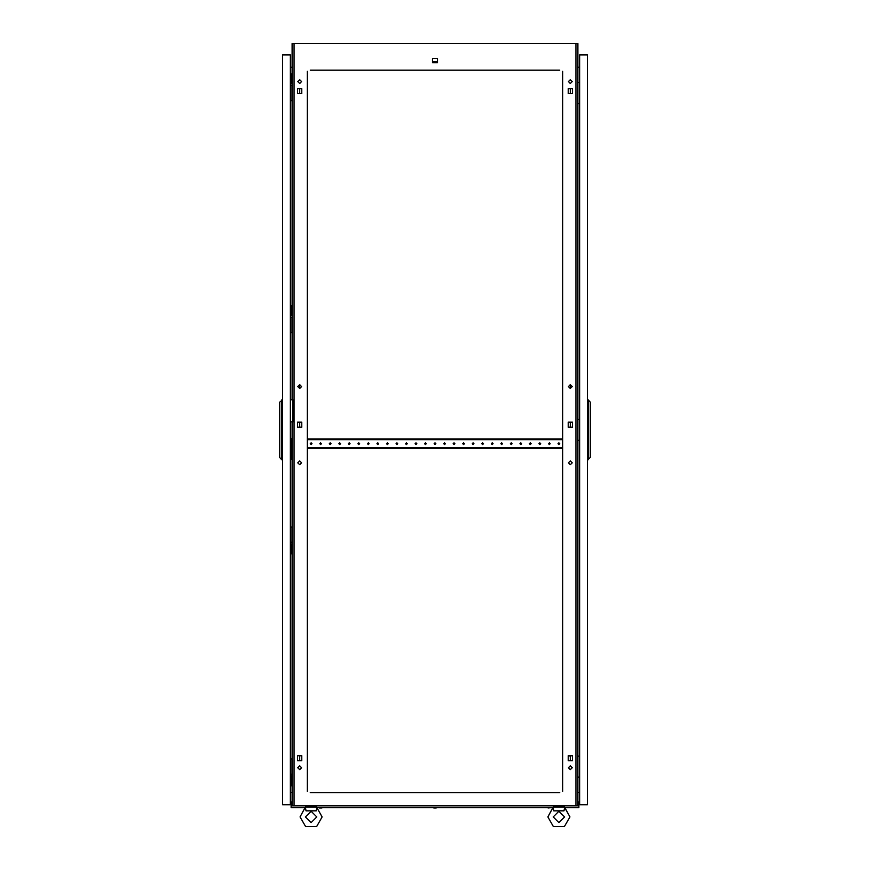 <?xml version="1.0" encoding="UTF-8"?>
<svg xmlns="http://www.w3.org/2000/svg" width="870" height="870" viewBox="0 0 870 870"><rect width="100%" height="100%" fill="white"/><g stroke="black" fill="none" stroke-linecap="round" stroke-linejoin="round"><path stroke-width="1.3" d="M305.522 807.73L306.033 810.829L316.191 810.829L316.832 807.469L322.161 816.93L316.637 826.5L305.587 826.5L300.063 816.93L305.392 807.023L316.832 807.023L316.702 807.73M577.941 805.685L578.898 805.685L578.898 807.588L564.793 807.588L569.937 816.93L564.412 826.5L553.363 826.5L547.839 816.93L553.168 807.023L564.608 807.023L564.478 807.73M553.298 807.73L553.809 810.829L563.967 810.829L564.608 807.469L569.937 816.93M579.55 82.574L579.659 79.518M579.55 756.128L579.659 753.083M579.55 419.351L579.659 416.306M292.059 760.706L292.059 762.99M292.059 98.962L292.059 96.679M292.059 528.753L292.059 531.037M292.059 330.915L291.983 328.61M548.133 807.969L551.645 807.588M319.421 807.969L321.867 807.969M433.782 807.969L436.218 807.969M572.232 462.807L570.318 460.904L568.414 462.807L570.318 464.71L572.232 462.807M301.585 462.807L299.682 460.904L297.768 462.807L299.682 464.71L301.585 462.807M301.585 767.753L299.682 765.85L297.768 767.753L299.682 769.667L301.585 767.753M572.232 767.753L570.318 765.85L568.414 767.753L570.318 769.667L572.232 767.753M301.585 81.617L299.682 79.714L297.768 81.617L299.682 83.52L301.585 81.617M301.585 386.574L299.682 384.66L297.768 386.574L299.682 388.477L301.585 386.574M572.232 386.574L570.318 384.66L568.414 386.574L570.318 388.477L572.232 386.574M572.232 81.617L570.318 79.714L568.414 81.617L570.318 83.52L572.232 81.617M305.403 816.93L311.112 811.221L316.832 816.93L311.112 822.639L305.403 816.93M553.168 816.93L558.888 811.221L564.597 816.93L558.888 822.639L553.168 816.93M321.498 443.743L320.638 442.884L319.79 443.743L320.638 444.603L321.498 443.743M311.971 443.743L311.112 442.884L310.253 443.743L311.112 444.603L311.971 443.743M331.035 443.743L330.176 442.884L329.317 443.743L330.176 444.603L331.035 443.743M340.562 443.743L339.702 442.884L338.843 443.743L339.702 444.603L340.562 443.743M350.088 443.743L349.229 442.884L348.37 443.743L349.229 444.603L350.088 443.743M359.625 443.743L358.766 442.884L357.907 443.743L358.766 444.603L359.625 443.743M369.152 443.743L368.293 442.884L367.434 443.743L368.293 444.603L369.152 443.743M378.678 443.743L377.819 442.884L376.96 443.743L377.819 444.603L378.678 443.743M388.205 443.743L387.357 442.884L386.497 443.743L387.357 444.603L388.205 443.743M397.742 443.743L396.883 442.884L396.024 443.743L396.883 444.603L397.742 443.743M407.269 443.743L406.41 442.884L405.55 443.743L406.41 444.603L407.269 443.743M416.795 443.743L415.936 442.884L415.088 443.743L415.936 444.603L416.795 443.743M426.333 443.743L425.474 442.884L424.614 443.743L425.474 444.603L426.333 443.743M435.859 443.743L435 442.884L434.141 443.743L435 444.603L435.859 443.743M445.386 443.743L444.526 442.884L443.667 443.743L444.526 444.603L445.386 443.743M454.912 443.743L454.064 442.884L453.205 443.743L454.064 444.603L454.912 443.743M464.449 443.743L463.59 442.884L462.731 443.743L463.59 444.603L464.449 443.743M473.976 443.743L473.117 442.884L472.258 443.743L473.117 444.603L473.976 443.743M483.502 443.743L482.643 442.884L481.795 443.743L482.643 444.603L483.502 443.743M493.04 443.743L492.181 442.884L491.322 443.743L492.181 444.603L493.04 443.743M502.566 443.743L501.707 442.884L500.848 443.743L501.707 444.603L502.566 443.743M512.093 443.743L511.234 442.884L510.375 443.743L511.234 444.603L512.093 443.743M521.63 443.743L520.771 442.884L519.912 443.743L520.771 444.603L521.63 443.743M531.157 443.743L530.298 442.884L529.438 443.743L530.298 444.603L531.157 443.743M540.683 443.743L539.824 442.884L538.965 443.743L539.824 444.603L540.683 443.743M550.21 443.743L549.361 442.884L548.502 443.743L549.361 444.603L550.21 443.743M559.747 443.743L558.888 442.884L558.029 443.743L558.888 444.603L559.747 443.743M547.839 816.93L552.983 807.588L317.017 807.588M563.945 810.209L563.967 810.829L563.945 810.209M300.063 816.93L305.207 807.588L291.102 807.588L291.102 805.685L292.059 805.685M316.169 810.209L316.191 810.829L316.169 810.209M568.186 757.77L568.186 758.683L568.186 757.77M568.186 424.223L568.186 425.147L568.186 424.223M568.186 90.687L568.186 91.611L568.186 90.687M299.682 760.739L299.682 755.715L297.54 755.715L297.54 760.739L299.682 760.739M569.6 755.715L568.186 755.715L568.186 760.739L572.46 760.739L570.318 760.739L570.318 755.715L572.46 755.715L568.186 755.976M299.682 427.203L299.682 422.167L297.54 422.167L297.54 427.203L299.682 427.203M299.682 388.477L299.682 384.66M299.682 93.666L299.682 88.631L297.54 88.631L297.54 93.666L299.682 93.666M559.747 70.187L310.253 70.187M558.029 70.187L557.365 70.187M550.884 70.187L550.21 70.187M548.502 70.187L547.828 70.187M541.347 70.187L540.683 70.187M538.965 70.187L538.302 70.187M531.82 70.187L531.157 70.187M529.438 70.187L528.775 70.187M522.294 70.187L521.63 70.187M519.912 70.187L519.238 70.187M512.767 70.187L512.093 70.187M510.375 70.187L509.711 70.187M503.23 70.187L502.566 70.187M500.848 70.187L500.185 70.187M493.703 70.187L493.04 70.187M491.322 70.187L490.658 70.187M484.177 70.187L483.502 70.187M481.795 70.187L481.121 70.187M474.639 70.187L473.976 70.187M472.258 70.187L471.594 70.187M465.113 70.187L464.449 70.187M462.731 70.187L462.068 70.187M455.586 70.187L454.912 70.187M453.205 70.187L452.53 70.187M446.06 70.187L445.386 70.187M443.667 70.187L443.004 70.187M436.522 70.187L435.859 70.187M434.141 70.187L433.477 70.187M426.996 70.187L426.333 70.187M424.614 70.187L423.94 70.187M417.469 70.187L416.795 70.187M415.088 70.187L414.414 70.187M407.932 70.187L407.269 70.187M405.55 70.187L404.887 70.187M398.406 70.187L397.742 70.187M396.024 70.187L395.361 70.187M388.879 70.187L388.205 70.187M386.497 70.187L385.823 70.187M379.342 70.187L378.678 70.187M376.96 70.187L376.297 70.187M369.815 70.187L369.152 70.187M367.434 70.187L366.77 70.187M360.289 70.187L359.625 70.187M357.907 70.187L357.233 70.187M350.762 70.187L350.088 70.187M348.37 70.187L347.706 70.187M341.225 70.187L340.562 70.187M338.843 70.187L338.18 70.187M331.698 70.187L331.035 70.187M329.317 70.187L328.653 70.187M322.172 70.187L321.498 70.187M319.79 70.187L319.116 70.187M312.635 70.187L311.971 70.187M558.029 792.537L557.365 792.537M550.884 792.537L550.21 792.537M548.502 792.537L547.828 792.537M541.347 792.537L540.683 792.537M538.965 792.537L538.302 792.537M531.82 792.537L531.157 792.537M529.438 792.537L528.775 792.537M522.294 792.537L521.63 792.537M519.912 792.537L519.238 792.537M512.767 792.537L512.093 792.537M510.375 792.537L509.711 792.537M503.23 792.537L502.566 792.537M500.848 792.537L500.185 792.537M493.703 792.537L493.04 792.537M491.322 792.537L490.658 792.537M484.177 792.537L483.502 792.537M481.795 792.537L481.121 792.537M474.639 792.537L473.976 792.537M472.258 792.537L471.594 792.537M465.113 792.537L464.449 792.537M462.731 792.537L462.068 792.537M455.586 792.537L454.912 792.537M453.205 792.537L452.53 792.537M446.06 792.537L445.386 792.537M443.667 792.537L443.004 792.537M436.522 792.537L435.859 792.537M434.141 792.537L433.477 792.537M426.996 792.537L426.333 792.537M424.614 792.537L423.94 792.537M417.469 792.537L416.795 792.537M415.088 792.537L414.414 792.537M407.932 792.537L407.269 792.537M405.55 792.537L404.887 792.537M398.406 792.537L397.742 792.537M396.024 792.537L395.361 792.537M388.879 792.537L388.205 792.537M386.497 792.537L385.823 792.537M379.342 792.537L378.678 792.537M376.96 792.537L376.297 792.537M369.815 792.537L369.152 792.537M367.434 792.537L366.77 792.537M360.289 792.537L359.625 792.537M357.907 792.537L357.233 792.537M350.762 792.537L350.088 792.537M348.37 792.537L347.706 792.537M341.225 792.537L340.562 792.537M338.843 792.537L338.18 792.537M331.698 792.537L331.035 792.537M329.317 792.537L328.653 792.537M322.172 792.537L321.498 792.537M319.79 792.537L319.116 792.537M312.635 792.537L311.971 792.537M310.253 792.537L559.747 792.537M568.186 426.942L569.6 427.203M570.318 427.203L572.46 427.203L572.46 422.167L570.318 422.167L570.318 427.203M569.6 422.167L568.186 422.439M572.46 760.739L572.46 755.715L572.46 760.739M568.186 93.394L569.6 93.666M572.46 88.631L570.318 88.631L570.318 93.666L572.46 93.666L572.46 88.631L568.186 88.631L568.186 93.666L572.46 93.666L572.46 88.631M300.4 427.203L301.814 426.942M301.814 422.439L300.4 422.167M301.814 755.976L300.4 755.715M300.4 93.666L301.814 93.394M575.962 805.87L575.962 43.5L577.941 43.5L577.941 805.87L292.059 805.87L292.059 421.83M292.059 399.721L292.059 43.5L294.038 43.5L294.038 805.87M562.694 791.406L562.694 71.231M307.306 71.231L307.306 791.406M297.54 427.203L301.814 427.203L301.814 422.167L297.54 422.167L297.54 427.203M568.186 427.203L572.46 427.203L572.46 422.167L568.186 422.167L568.186 427.203M297.54 760.739L301.814 760.739L301.814 755.715L297.54 755.715L297.54 760.739M297.54 93.666L301.814 93.666L301.814 88.631L297.54 88.631L297.54 93.666M432.488 62.792L437.512 62.792L437.512 58.518L432.488 58.518L432.488 62.792M575.962 43.5L294.038 43.5M579.659 67.153L577.941 67.305M579.659 792.45L577.941 792.309M290.341 67.153L292.059 67.305M290.341 792.45L292.059 792.309M562.694 790.645L562.694 787.676M562.694 785.958L562.694 784.566M562.694 779.531L562.694 778.139M562.694 776.432L562.694 775.039M562.694 770.004L562.694 768.612M562.694 766.894L562.694 765.513M562.694 760.478L562.694 759.086M562.694 757.368L562.694 755.976M562.694 750.951L562.694 749.559M562.694 747.841L562.694 746.449M562.694 741.414L562.694 740.022M562.694 738.315L562.694 736.923M562.694 731.887L562.694 730.495M562.694 728.777L562.694 727.385M562.694 722.361L562.694 720.969M562.694 719.251L562.694 717.859M562.694 712.824L562.694 711.432M562.694 709.724L562.694 708.332M562.694 703.297L562.694 701.905M562.694 700.187L562.694 698.795M562.694 693.771L562.694 692.379M562.694 690.66L562.694 689.268M562.694 684.233L562.694 682.852M562.694 681.134L562.694 679.742M562.694 674.707L562.694 673.315M562.694 671.607L562.694 670.215M562.694 665.18L562.694 663.788M562.694 662.07L562.694 660.678M562.694 655.654L562.694 654.262M562.694 652.543L562.694 651.151M562.694 646.116L562.694 644.724M562.694 643.017L562.694 641.625M562.694 636.59L562.694 635.198M562.694 633.48L562.694 632.088M562.694 627.063L562.694 625.671M562.694 623.953L562.694 622.561M562.694 617.526L562.694 616.134M562.694 614.427L562.694 613.035M562.694 608L562.694 606.607M562.694 604.889L562.694 603.508M562.694 598.473L562.694 597.081M562.694 595.363L562.694 593.971M562.694 588.946L562.694 587.554M562.694 585.836L562.694 584.444M562.694 579.409L562.694 578.017M562.694 576.31L562.694 574.918M562.694 569.883L562.694 568.491M562.694 566.772L562.694 565.38M562.694 560.356L562.694 558.964M562.694 557.246L562.694 555.854M562.694 550.819L562.694 549.427M562.694 547.719L562.694 546.327M562.694 541.292L562.694 539.9M562.694 538.182L562.694 536.79M562.694 531.766L562.694 530.374M562.694 528.655L562.694 527.263M562.694 522.228L562.694 520.847M562.694 519.129L562.694 517.737M562.694 512.702L562.694 511.31M562.694 509.602L562.694 508.21M562.694 503.175L562.694 501.783M562.694 500.065L562.694 498.673M562.694 493.649L562.694 492.257M562.694 490.539L562.694 489.147M562.694 484.111L562.694 482.719M562.694 481.012L562.694 479.62M562.694 474.585L562.694 473.193M562.694 471.475L562.694 470.083M562.694 465.058L562.694 463.666M562.694 461.948L562.694 460.556M562.694 455.521L562.694 454.129M562.694 452.422L562.694 451.03M562.694 436.468L562.694 435.076M562.694 433.358L562.694 431.966M562.694 426.942L562.694 425.55M562.694 423.831L562.694 422.439M562.694 417.404L562.694 416.012M562.694 414.305L562.694 412.913M562.694 407.878L562.694 406.486M562.694 404.767L562.694 403.375M562.694 398.351L562.694 396.959M562.694 395.241L562.694 393.849M562.694 388.814L562.694 387.422M562.694 385.714L562.694 384.322M562.694 379.287L562.694 377.895M562.694 376.177L562.694 374.785M562.694 369.761L562.694 368.369M562.694 366.651L562.694 365.259M562.694 360.224L562.694 358.842M562.694 357.124L562.694 355.732M562.694 350.697L562.694 349.305M562.694 347.598L562.694 346.206M562.694 341.171L562.694 339.778M562.694 338.06L562.694 336.668M562.694 331.644L562.694 330.252M562.694 328.534L562.694 327.142M562.694 322.107L562.694 320.715M562.694 319.007L562.694 317.615M562.694 312.58L562.694 311.188M562.694 309.47L562.694 308.078M562.694 303.054L562.694 301.662M562.694 299.943L562.694 298.551M562.694 293.516L562.694 292.124M562.694 290.417L562.694 289.025M562.694 283.99L562.694 282.598M562.694 280.879L562.694 279.498M562.694 274.463L562.694 273.071M562.694 271.353L562.694 269.961M562.694 264.937L562.694 263.545M562.694 261.826L562.694 260.434M562.694 255.399L562.694 254.007M562.694 252.3L562.694 250.908M562.694 245.873L562.694 244.481M562.694 242.763L562.694 241.371M562.694 236.346L562.694 234.954M562.694 233.236L562.694 231.844M562.694 226.809L562.694 225.417M562.694 223.71L562.694 222.318M562.694 217.282L562.694 215.891M562.694 214.172L562.694 212.78M562.694 207.756L562.694 206.364M562.694 204.646L562.694 203.254M562.694 198.229L562.694 196.837M562.694 195.119L562.694 193.727M562.694 188.692L562.694 187.3M562.694 185.593L562.694 184.201M562.694 179.166L562.694 177.774M562.694 176.055L562.694 174.663M562.694 169.639L562.694 168.247M562.694 166.529L562.694 165.137M562.694 160.102L562.694 158.71M562.694 157.002L562.694 155.61M562.694 150.575L562.694 149.183M562.694 147.465L562.694 146.073M562.694 141.049L562.694 139.657M562.694 137.939L562.694 136.546M562.694 131.511L562.694 130.13M562.694 128.412L562.694 127.02M562.694 121.985L562.694 120.593M562.694 118.875L562.694 117.493M562.694 112.458L562.694 111.066M562.694 109.348L562.694 107.956M562.694 102.932L562.694 101.54M562.694 99.822L562.694 98.43M562.694 93.394L562.694 92.002M562.694 90.295L562.694 88.903M562.694 83.868L562.694 82.476M562.694 80.758L562.694 79.366M562.694 74.341L562.694 72.949M307.306 790.645L307.306 787.676M307.306 785.958L307.306 784.566M307.306 779.531L307.306 778.139M307.306 776.432L307.306 775.039M307.306 770.004L307.306 768.612M307.306 766.894L307.306 765.513M307.306 760.478L307.306 759.086M307.306 757.368L307.306 755.976M307.306 750.951L307.306 749.559M307.306 747.841L307.306 746.449M307.306 741.414L307.306 740.022M307.306 738.315L307.306 736.923M307.306 731.887L307.306 730.495M307.306 728.777L307.306 727.385M307.306 722.361L307.306 720.969M307.306 719.251L307.306 717.859M307.306 712.824L307.306 711.432M307.306 709.724L307.306 708.332M307.306 703.297L307.306 701.905M307.306 700.187L307.306 698.795M307.306 693.771L307.306 692.379M307.306 690.66L307.306 689.268M307.306 684.233L307.306 682.852M307.306 681.134L307.306 679.742M307.306 674.707L307.306 673.315M307.306 671.607L307.306 670.215M307.306 665.18L307.306 663.788M307.306 662.07L307.306 660.678M307.306 655.654L307.306 654.262M307.306 652.543L307.306 651.151M307.306 646.116L307.306 644.724M307.306 643.017L307.306 641.625M307.306 636.59L307.306 635.198M307.306 633.48L307.306 632.088M307.306 627.063L307.306 625.671M307.306 623.953L307.306 622.561M307.306 617.526L307.306 616.134M307.306 614.427L307.306 613.035M307.306 608L307.306 606.607M307.306 604.889L307.306 603.508M307.306 598.473L307.306 597.081M307.306 595.363L307.306 593.971M307.306 588.946L307.306 587.554M307.306 585.836L307.306 584.444M307.306 579.409L307.306 578.017M307.306 576.31L307.306 574.918M307.306 569.883L307.306 568.491M307.306 566.772L307.306 565.38M307.306 560.356L307.306 558.964M307.306 557.246L307.306 555.854M307.306 550.819L307.306 549.427M307.306 547.719L307.306 546.327M307.306 541.292L307.306 539.9M307.306 538.182L307.306 536.79M307.306 531.766L307.306 530.374M307.306 528.655L307.306 527.263M307.306 522.228L307.306 520.847M307.306 519.129L307.306 517.737M307.306 512.702L307.306 511.31M307.306 509.602L307.306 508.21M307.306 503.175L307.306 501.783M307.306 500.065L307.306 498.673M307.306 493.649L307.306 492.257M307.306 490.539L307.306 489.147M307.306 484.111L307.306 482.719M307.306 481.012L307.306 479.62M307.306 474.585L307.306 473.193M307.306 471.475L307.306 470.083M307.306 465.058L307.306 463.666M307.306 461.948L307.306 460.556M307.306 455.521L307.306 454.129M307.306 452.422L307.306 451.03M307.306 436.468L307.306 435.076M307.306 433.358L307.306 431.966M307.306 426.942L307.306 425.55M307.306 423.831L307.306 422.439M307.306 417.404L307.306 416.012M307.306 414.305L307.306 412.913M307.306 407.878L307.306 406.486M307.306 404.767L307.306 403.375M307.306 398.351L307.306 396.959M307.306 395.241L307.306 393.849M307.306 388.814L307.306 387.422M307.306 385.714L307.306 384.322M307.306 379.287L307.306 377.895M307.306 376.177L307.306 374.785M307.306 369.761L307.306 368.369M307.306 366.651L307.306 365.259M307.306 360.224L307.306 358.842M307.306 357.124L307.306 355.732M307.306 350.697L307.306 349.305M307.306 347.598L307.306 346.206M307.306 341.171L307.306 339.778M307.306 338.06L307.306 336.668M307.306 331.644L307.306 330.252M307.306 328.534L307.306 327.142M307.306 322.107L307.306 320.715M307.306 319.007L307.306 317.615M307.306 312.58L307.306 311.188M307.306 309.47L307.306 308.078M307.306 303.054L307.306 301.662M307.306 299.943L307.306 298.551M307.306 293.516L307.306 292.124M307.306 290.417L307.306 289.025M307.306 283.99L307.306 282.598M307.306 280.879L307.306 279.498M307.306 274.463L307.306 273.071M307.306 271.353L307.306 269.961M307.306 264.937L307.306 263.545M307.306 261.826L307.306 260.434M307.306 255.399L307.306 254.007M307.306 252.3L307.306 250.908M307.306 245.873L307.306 244.481M307.306 242.763L307.306 241.371M307.306 236.346L307.306 234.954M307.306 233.236L307.306 231.844M307.306 226.809L307.306 225.417M307.306 223.71L307.306 222.318M307.306 217.282L307.306 215.891M307.306 214.172L307.306 212.78M307.306 207.756L307.306 206.364M307.306 204.646L307.306 203.254M307.306 198.229L307.306 196.837M307.306 195.119L307.306 193.727M307.306 188.692L307.306 187.3M307.306 185.593L307.306 184.201M307.306 179.166L307.306 177.774M307.306 176.055L307.306 174.663M307.306 169.639L307.306 168.247M307.306 166.529L307.306 165.137M307.306 160.102L307.306 158.71M307.306 157.002L307.306 155.61M307.306 150.575L307.306 149.183M307.306 147.465L307.306 146.073M307.306 141.049L307.306 139.657M307.306 137.939L307.306 136.546M307.306 131.511L307.306 130.13M307.306 128.412L307.306 127.02M307.306 121.985L307.306 120.593M307.306 118.875L307.306 117.493M307.306 112.458L307.306 111.066M307.306 109.348L307.306 107.956M307.306 102.932L307.306 101.54M307.306 99.822L307.306 98.43M307.306 93.394L307.306 92.002M307.306 90.295L307.306 88.903M307.306 83.868L307.306 82.476M307.306 80.758L307.306 79.366M307.306 74.341L307.306 72.949M432.488 58.518L432.488 61.792L437.512 61.792L437.512 58.518L432.488 58.518M570.318 388.477L570.318 384.66M315.592 807.023L315.69 805.87M306.566 806.903L306.544 805.87M563.358 807.023L563.455 805.87M554.331 806.903L554.31 805.87M577.941 82.574L579.659 82.574M579.659 103.541L577.941 103.541M577.941 756.128L579.659 756.128M579.659 777.095L577.941 777.095M577.941 419.351L579.659 419.351M579.659 440.318L577.941 440.318M579.659 804.728L587.478 804.728L587.478 54.941L579.659 54.941L579.659 804.728M588.24 459.762L588.24 399.906L590.338 402.201L590.338 457.468L587.478 459.762M588.24 399.906L587.478 399.906M290.341 438.6L291.678 438.6L291.678 459.186L290.341 459.186M290.341 552.765L291.287 552.765L291.287 553.907L290.341 553.907M291.287 552.765L291.287 544L290.341 544M291.287 545.142L290.341 545.142M290.341 785.86L291.287 785.86L291.287 777.095L290.341 777.095M291.287 784.718L290.341 784.718M291.287 777.095L291.287 775.953L290.341 775.953M290.341 399.721L292.82 399.721L292.82 421.83L290.341 421.83M290.341 83.716L291.287 83.716L291.287 74.95L290.341 74.95M291.287 74.95L291.287 73.809L290.341 73.809M291.287 82.574L290.341 82.574M290.341 315.669L291.287 315.669L291.287 306.903L290.341 306.903M291.287 306.903L291.287 305.762L290.341 305.762M291.287 314.527L290.341 314.527M282.522 804.728L282.522 54.941L290.341 54.941L290.341 804.728L282.522 804.728M290.449 758.988L291.983 758.988L291.983 774.235L290.449 774.235L290.341 771.57M290.449 100.681L291.983 100.681L291.983 85.434L290.449 85.434L290.341 88.098M290.449 527.035L291.983 527.035L291.983 542.282L290.449 542.282L290.341 539.617M290.449 332.634L291.983 332.634L291.983 317.387L290.449 317.387L290.341 320.051M281.76 399.906L281.76 459.762L279.661 457.468L279.661 402.201L282.522 399.906M281.76 459.762L282.522 459.762M435.935 807.969L434.076 807.969M578.322 805.587L578.322 801.868L578.898 801.868L578.898 805.587L577.941 805.587M292.059 805.587L291.102 805.685M291.678 805.587L291.678 801.868L291.102 801.868L291.102 805.587M307.306 448.605L307.393 447.843L562.607 447.843L562.694 448.605M562.694 438.882L562.607 439.654L307.393 439.654L307.306 438.882M307.393 438.882L562.607 438.882M307.393 448.605L562.607 448.605"/></g></svg>
